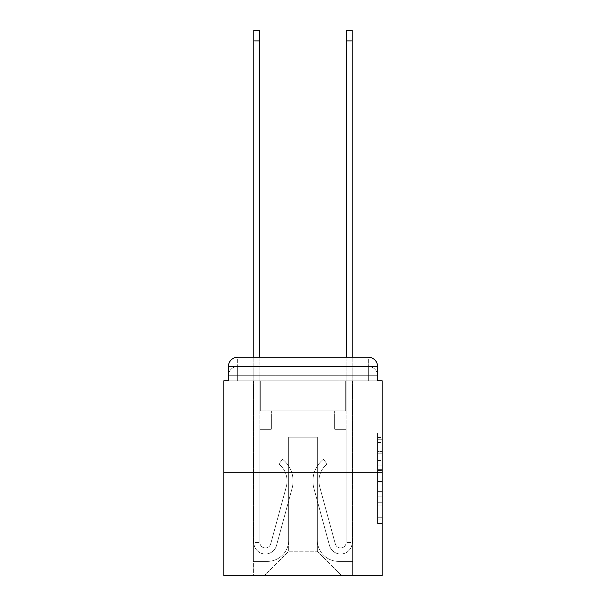<?xml version="1.0" encoding="UTF-8"?>
<svg xmlns="http://www.w3.org/2000/svg" width="606" height="606" viewBox="0 0 606 606"><rect width="100%" height="100%" fill="white"/><g stroke="black" fill="none" stroke-linecap="round" stroke-linejoin="round"><path stroke-width="0.45" stroke-dasharray="3.03 2.27" d="M377.583 460.583L377.583 475.081L382.204 475.081L382.204 519.054L382.204 437.464L382.204 475.081L377.583 475.081L377.583 436.1L377.583 523.584L377.583 432.926L377.583 517.244L382.204 517.244L377.583 517.244L382.204 517.244L377.583 517.244L377.583 502.738L377.583 523.584L382.204 523.584L382.204 432.926L382.204 517.016L382.204 481.429L377.583 481.429L382.204 481.429L382.204 502.738L382.204 439.274L377.583 439.274L382.204 439.274L382.204 523.584L382.204 437.464L382.204 523.584L377.583 523.584L377.583 432.926L382.204 432.926L382.204 437.464L382.204 432.926L382.204 437.464L382.204 432.926L382.204 436.1L382.204 432.926L377.583 432.926L377.583 439.274L382.204 439.274L377.583 439.274L377.583 460.583L382.204 460.583M266.981 357.26L266.981 472.718L339.019 472.718L266.981 472.718L339.019 472.718L266.981 472.718L266.981 357.26L339.019 357.26L266.981 357.26L339.019 357.26L266.981 357.26L339.019 357.26L339.019 472.718L339.019 357.26M237.65 380.818L228.417 380.818L228.417 375.735L368.35 375.735L228.417 375.735L237.65 375.735L237.65 366.501L368.35 366.501L237.65 366.501L368.35 366.501L368.35 375.735L377.583 375.735L368.35 375.735L368.35 366.501L368.35 375.735L377.583 375.735L368.35 375.735L377.583 375.735L368.35 375.735L377.583 375.735L368.35 375.735L377.583 375.735L368.35 375.735L368.35 366.501L368.35 375.735L368.35 366.501L368.35 375.735L368.35 366.501L368.35 375.735L368.35 366.501L377.583 366.501L237.65 366.501L368.35 366.501L237.65 366.501L368.35 366.501L368.35 380.818L228.417 380.818L228.417 375.735L237.65 375.735L237.65 366.501L228.417 366.501A9.234 9.234 0 0 1 237.65 357.26L368.35 357.26L237.65 357.26A9.234 9.234 0 0 0 228.417 366.501L237.65 366.501A9.234 9.234 0 0 0 228.417 375.735L237.65 375.735L228.417 375.735L237.65 375.735L228.417 375.735L228.417 380.818L228.417 375.735L228.417 380.818L223.796 380.818L223.796 575.7L382.204 575.7L382.204 380.818L377.583 380.818L377.583 366.501A9.234 9.234 0 0 0 368.35 357.26A9.234 9.234 0 0 1 377.583 366.501L377.583 380.818L228.417 380.818L228.417 366.501L228.417 380.818L377.583 380.818L368.35 380.818L377.583 380.818L368.35 380.818L377.583 380.818L368.35 380.818L377.583 380.818L368.35 380.818L377.583 380.818L368.35 380.818L368.35 357.26A9.234 9.234 0 0 1 377.583 366.501A9.234 9.234 0 0 0 368.35 357.26L368.35 366.501A9.234 9.234 0 0 1 377.583 375.735A9.234 9.234 0 0 0 368.35 366.501A9.234 9.234 0 0 1 377.583 375.735A9.234 9.234 0 0 0 368.35 366.501A9.234 9.234 0 0 1 377.583 375.735L377.583 380.818L368.35 380.818L368.35 375.735L368.35 380.818L368.35 375.735L368.35 380.818L368.35 375.735L368.35 380.818L368.35 375.735L368.35 380.818L368.35 375.735L368.35 380.818L237.65 380.818L237.65 375.735L228.417 375.735L237.65 375.735L237.65 366.501A9.234 9.234 0 0 0 228.417 375.735A9.234 9.234 0 0 1 237.65 366.501A9.234 9.234 0 0 0 228.417 375.735A9.234 9.234 0 0 1 237.65 366.501L237.65 380.818L237.65 366.501L237.65 380.818L237.65 366.501L237.65 380.818L237.65 375.735L237.65 380.818L237.65 375.735L237.65 380.818L237.65 375.735L237.65 380.818L228.417 380.818L237.65 380.818M382.204 469.642L382.204 465.113L382.204 469.642L377.583 469.642L377.583 451.402L377.583 505.116L377.583 491.633L382.204 491.633L377.583 491.633L377.583 523.584L382.204 523.584L377.583 523.584L382.204 523.584L377.583 523.584L377.583 432.926L382.204 432.926L377.583 432.926L382.204 432.926L377.583 432.926L377.583 469.642L382.204 469.642M223.796 472.718L382.204 472.718M253.816 30.3L253.816 542.446L259.822 542.446L253.816 542.446A11.544 11.544 0 0 0 276.503 545.491A11.544 11.544 0 0 1 253.816 542.446A11.544 11.544 0 0 0 276.503 545.491L292.092 488.322A27.709 27.709 0 0 0 282.585 459.325A27.709 27.709 0 0 1 292.092 488.322A27.709 27.709 0 0 0 282.585 459.325L278.851 464.029A21.702 21.702 0 0 1 286.305 486.739L270.708 543.908L286.305 486.739A21.702 21.702 0 0 0 278.851 464.029A21.702 21.702 0 0 1 286.305 486.739L270.708 543.908A5.545 5.545 0 0 1 259.822 542.446L259.822 429.306L271.367 429.306L259.822 429.306L271.367 429.306L271.367 410.83L271.367 429.306L271.367 410.83L271.367 429.306L259.822 429.306L259.822 371.114L259.822 410.83L271.367 410.83L259.822 410.83L271.367 410.83L259.822 410.83L259.822 542.446A5.545 5.545 0 0 0 270.708 543.908A5.545 5.545 0 0 1 259.822 542.446A5.545 5.545 0 0 0 270.708 543.908L286.305 486.739A21.702 21.702 0 0 0 278.851 464.029L282.585 459.325A27.709 27.709 0 0 1 292.092 488.322L276.503 545.491A11.544 11.544 0 0 1 253.816 542.446L253.816 357.26L259.822 357.26L259.822 361.88L259.822 30.3M346.177 357.26L352.184 357.26L352.184 361.88L346.177 361.88L346.177 357.26M317.317 540.143A21.24 21.24 0 0 0 338.557 561.383A21.24 21.24 0 0 1 317.317 540.143L317.317 437.153L317.317 540.143A21.24 21.24 0 0 0 338.557 561.383L352.647 561.383L338.557 561.383A21.24 21.24 0 0 1 317.317 540.143L317.317 437.153L288.683 437.153L317.317 437.153L317.317 540.143A21.24 21.24 0 0 0 338.557 561.383L352.647 561.383L338.557 561.383A21.24 21.24 0 0 1 317.317 540.143L317.317 437.153L288.683 437.153L288.683 540.143L288.683 437.153L317.317 437.153L317.317 540.143A21.24 21.24 0 0 0 338.557 561.383L352.647 561.383L338.557 561.383A21.24 21.24 0 0 1 317.317 540.143L317.317 437.153L288.683 437.153L288.683 540.143A21.24 21.24 0 0 1 267.443 561.383A21.24 21.24 0 0 0 288.683 540.143L288.683 437.153L317.317 437.153L317.317 540.143A21.24 21.24 0 0 0 338.557 561.383L352.647 561.383L338.557 561.383A21.24 21.24 0 0 1 317.317 540.143L317.317 437.153L288.683 437.153L288.683 540.143A21.24 21.24 0 0 1 267.443 561.383L253.353 561.383L267.443 561.383A21.24 21.24 0 0 0 288.683 540.143L288.683 437.153L317.317 437.153L317.317 540.143M253.353 380.818L253.353 561.383L267.443 561.383A21.24 21.24 0 0 0 288.683 540.143A21.24 21.24 0 0 1 267.443 561.383L253.353 561.383L253.353 380.818L260.285 380.818L260.285 410.83L345.715 410.83L260.285 410.83L345.715 410.83L260.285 410.83L345.715 410.83L260.285 410.83L345.715 410.83L260.285 410.83L345.715 410.83L260.285 410.83L345.715 410.83L260.285 410.83L260.285 380.818L253.353 380.818L253.353 561.383L253.353 380.818L260.285 380.818L260.285 410.83L260.285 380.818L253.353 380.818L253.353 561.383L253.353 380.818L260.285 380.818L260.285 410.83L260.285 380.818L253.353 380.818L253.353 561.383L253.353 380.818L260.285 380.818L260.285 410.83L260.285 380.818L253.353 380.818L253.353 561.383L267.443 561.383A21.24 21.24 0 0 0 288.683 540.143L288.683 437.153L288.683 540.143A21.24 21.24 0 0 1 267.443 561.383A21.24 21.24 0 0 0 288.683 540.143L288.683 437.153L317.317 437.153L288.683 437.153L288.683 540.143A21.24 21.24 0 0 1 267.443 561.383L253.353 561.383L253.353 380.818L260.285 380.818L260.285 410.83L260.285 380.818L253.353 380.818L253.353 575.7L264.208 575.7L253.353 575.7L253.353 380.818L260.285 380.818L260.285 410.83L260.285 380.818L253.353 380.818M345.715 380.818L345.715 410.83L345.715 380.818L352.647 380.818L352.647 561.383L338.557 561.383L352.647 561.383L352.647 380.818L345.715 380.818L345.715 410.83L345.715 380.818L352.647 380.818L352.647 561.383L352.647 380.818L345.715 380.818L345.715 410.83L345.715 380.818L352.647 380.818L352.647 561.383L352.647 380.818L345.715 380.818L345.715 410.83L345.715 380.818L352.647 380.818L352.647 561.383L352.647 380.818L345.715 380.818L345.715 410.83L345.715 380.818L352.647 380.818L352.647 561.383L352.647 380.818L345.715 380.818L345.715 410.83L345.715 380.818L352.647 380.818L352.647 575.7L264.208 575.7L352.647 575.7L352.647 380.818L345.715 380.818M317.317 437.153L317.317 551.225L317.317 437.153L288.683 437.153L288.683 551.225L317.317 551.225L288.683 551.225L288.683 437.153L288.683 551.225L264.208 575.7L288.683 551.225L264.208 575.7L288.683 551.225L288.683 437.153L317.317 437.153L317.317 551.225L341.792 575.7L317.317 551.225L341.792 575.7L317.317 551.225L317.317 437.153L288.683 437.153L317.317 437.153M237.65 357.26A9.234 9.234 0 0 0 228.417 366.501A9.234 9.234 0 0 1 237.65 357.26L237.65 366.501L237.65 357.26M377.583 475.081L382.204 475.081L377.583 475.081M377.583 436.1L377.583 432.926L377.583 436.1L382.204 436.1L377.583 436.1M377.583 504.889L377.583 485.967L377.583 504.889L382.204 504.889L377.583 504.889M377.583 485.967L377.583 481.429L382.204 481.429L377.583 481.429L377.583 485.967L382.204 485.967L377.583 485.967M377.583 451.402L377.583 439.274L377.583 451.402L382.204 451.402L377.583 451.402M377.583 432.926L382.204 432.926L377.583 432.926L377.583 437.464L377.583 432.926L382.204 432.926M377.583 523.584L382.204 523.584L377.583 523.584L377.583 519.054L377.583 523.584M253.816 361.88L259.822 361.88L259.822 371.114L259.822 361.88L253.816 361.88M352.184 30.3L352.184 542.446L346.177 542.446L352.184 542.446A11.544 11.544 0 0 1 329.497 545.491A11.544 11.544 0 0 0 352.184 542.446A11.544 11.544 0 0 1 329.497 545.491L313.908 488.322A27.709 27.709 0 0 1 323.415 459.325A27.709 27.709 0 0 0 313.908 488.322A27.709 27.709 0 0 1 323.415 459.325L327.149 464.029A21.702 21.702 0 0 0 319.695 486.739L335.292 543.908L319.695 486.739A21.702 21.702 0 0 1 327.149 464.029A21.702 21.702 0 0 0 319.695 486.739L335.292 543.908A5.545 5.545 0 0 0 346.177 542.446L346.177 429.306L334.633 429.306L346.177 429.306L334.633 429.306L334.633 410.83L334.633 429.306L334.633 410.83L334.633 429.306L346.177 429.306L346.177 371.114L346.177 410.83L334.633 410.83L346.177 410.83L334.633 410.83L346.177 410.83L346.177 542.446A5.545 5.545 0 0 1 335.292 543.908A5.545 5.545 0 0 0 346.177 542.446A5.545 5.545 0 0 1 335.292 543.908L319.695 486.739A21.702 21.702 0 0 1 327.149 464.029L323.415 459.325A27.709 27.709 0 0 0 313.908 488.322L329.497 545.491A11.544 11.544 0 0 0 352.184 542.446L352.184 361.88L346.177 361.88L346.177 371.114L346.177 30.3M352.184 361.88L346.177 361.88L352.184 361.88M377.583 502.738L382.204 502.738L377.583 502.738M377.583 495.935L382.204 495.935M377.583 453.78L382.204 453.78L377.583 453.78M377.583 437.464L382.204 437.464M377.583 519.054L382.204 519.054M377.583 514.07L382.204 514.07M377.583 442.448L382.204 442.448M377.583 470.551L382.204 470.551L377.583 470.551M377.583 496.162L382.204 496.162L377.583 496.162M377.583 505.116L382.204 505.116L377.583 505.116M377.583 465.113L382.204 465.113L377.583 465.113M253.816 371.114L259.822 371.114L253.816 371.114M253.816 40.92L259.822 40.92M352.184 371.114L346.177 371.114L352.184 371.114M352.184 40.92L346.177 40.92M377.583 380.818L377.583 375.735L377.583 380.818M377.583 517.016L382.204 517.016M377.583 517.244L382.204 517.244M377.583 439.274L382.204 439.274"/><path stroke-width="0.91" d="M228.417 366.501L228.417 380.818L228.417 366.501A9.234 9.234 0 0 1 237.65 357.26L253.816 357.26L253.816 30.3L259.822 30.3L259.822 357.26L266.981 357.26M382.204 472.718L223.796 472.718L223.796 575.7L382.204 575.7L382.204 380.818L377.583 380.818L377.583 366.501A9.234 9.234 0 0 0 368.35 357.26L237.65 357.26M223.796 472.718L223.796 380.818L228.417 380.818M339.019 357.26L346.177 357.26L346.177 30.3L352.184 30.3L352.184 357.26L368.35 357.26M377.583 380.818L377.583 366.501M253.816 40.92L259.822 40.92M352.184 40.92L346.177 40.92"/></g></svg>
